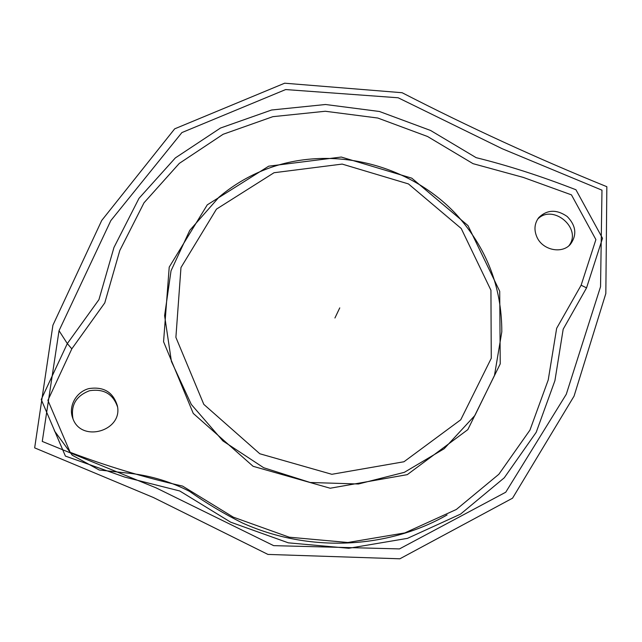 <?xml version="1.0" encoding="UTF-8"?>
<svg xmlns="http://www.w3.org/2000/svg" width="642" height="642" viewBox="0 0 642 642"><rect width="100%" height="100%" fill="white"/><g stroke="black" fill="none" stroke-linecap="round" stroke-linejoin="round"><path stroke-width="0.96" d="M581.13 285.217L586.555 287.873L563.186 329.185L554.921 380.658L536.214 432.291L504.267 477.808L460.539 514.122L407.469 538.357L348.791 548.268L288.354 542.835L230.663 522.171L179.76 490.978L124.741 477.086L65.404 456.093L41.224 399.501L67.314 343.582L71.816 348.847L47.901 400.327L70.179 452.313C106.46 466.068 143.928 477.335 182.593 486.098L233.271 517.139L289.221 537.193L347.852 542.498L404.797 532.924L456.342 509.467L498.858 474.261L529.963 430.084L548.236 379.936L556.654 328.311L581.13 285.217L595.904 239.586L571.46 194.863L523.222 177.393L473.042 163.662L427.548 136.497L377.761 118.024L325.301 111.259L272.85 116.667L223.111 134.282L179.295 163.397L144.017 202.776L119.789 250.524L104.766 302.904L71.816 348.847M568.836 245.814C582.703 228.64 552.778 203.225 537.619 219.195M537.081 237.436C533.799 230.101 534.369 223.472 538.798 217.558C547.185 209.557 556.662 209.204 567.215 216.523C576.131 225.735 577.166 235.036 570.329 244.409C561.878 254.144 542.867 250.179 537.081 237.436M117.51 406.811C112.976 393.891 103.651 388.53 89.519 390.729C76.093 395.841 70.588 405.206 72.995 418.817M72.843 418.448L72.65 417.926C68.245 406.065 76.189 391.877 88.877 388.595C103.627 386.372 113.112 392.077 117.342 405.72C123.192 430.918 81.253 443.173 72.843 418.448M59.032 330.702L42.268 441.431L156.054 487.848L273.652 545.644L399.476 548.91L505.744 492.221L566.284 394.26L600.543 286.693L601.979 190.176L502.221 148.735L398.168 97.777L285.658 89.559L181.895 132.581L110.825 220.607L59.032 330.702L67.314 343.582L98.94 299.645L113.971 247.451L138.985 198.354L175.346 157.916L220.455 128.055L271.606 110.007L325.526 104.502L379.43 111.483L430.581 130.47L476.131 157.659C507.413 165.347 540.676 176.036 575.93 189.751L602.525 238.278L586.555 287.873M54.337 430.75L72.225 455.194L99.245 470.016L130.446 473.395C151.335 475.874 171.005 481.853 189.462 491.331C206.339 503.216 224.026 513.785 242.54 523.037C309.003 552.906 387.551 549.014 447.073 514.948M52.909 325.229L34.66 447.867L153.39 497.51L267.947 554.423L399.87 558.797L512.549 498.184L574.068 396.098L605.831 293.53L606.842 186.702C537.129 158.405 468.885 127.076 402.109 92.721L284.663 83.203L174.68 128.841L101.725 220.463L52.909 325.229M334.931 317.991L339.754 307.887M218.986 197.166L189.767 230.35L171.029 270.804L164.601 315.647L171.414 361.438L191.3 404.428L222.902 440.926L263.685 467.729L310.198 482.487L358.445 483.996L404.348 472.327L444.176 448.734L474.911 415.462L494.484 375.409L501.811 331.802C501.787 286.709 486.411 247.355 455.676 213.73C409.09 164.448 333.832 145.357 270.202 167.698C251.311 174.407 234.234 184.23 218.986 197.166M268.717 166.174L207.27 204.846L169.215 267.112L163.566 341.713L193.258 413.416L253.092 466.301L330.181 488.233L407.269 474.655L467.825 429.626L500.23 363.878L499.717 291.291L467.986 225.583L411.787 178.163L341.263 157.041L268.717 166.174M274.03 172.73L216.466 209.123L180.972 267.545L175.892 337.371L203.811 404.372L259.801 453.758L331.85 474.302L403.97 461.75L460.747 419.78L491.266 358.3L490.937 290.24L461.229 228.504L408.432 183.917L342.154 164.087L274.03 172.73"/></g></svg>
